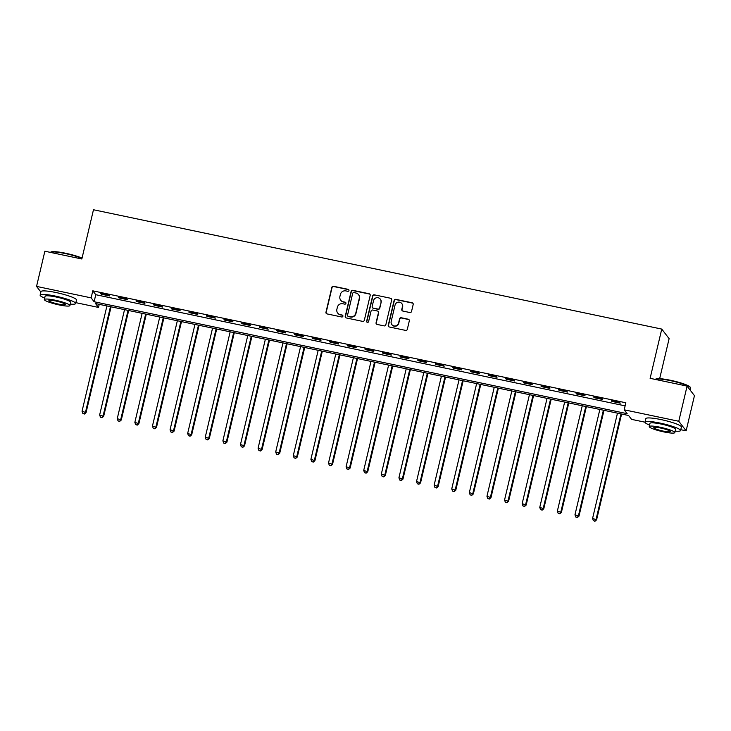 <?xml version="1.0" encoding="UTF-8"?>
<svg xmlns="http://www.w3.org/2000/svg" width="731" height="731" viewBox="0 0 731 731"><rect width="100%" height="100%" fill="white"/><g stroke="black" fill="none" stroke-linecap="round" stroke-linejoin="round"><path stroke-width="1.1" d="M348.97 290.536A1.005 0.978 -37.6 0 0 348.23 289.366L333.546 286.278A1.435 1.398 -37.6 0 0 331.837 287.374L325.962 312.228A1.435 1.398 -37.6 0 0 327.013 313.901L341.706 316.989A1.005 0.978 -37.6 0 0 342.729 315.408A1.005 0.978 -37.6 0 0 342.163 315.052L340.262 314.65A4.587 4.468 -37.6 0 1 336.881 309.304L337.375 307.23A4.587 4.468 -37.6 0 1 342.839 303.74L344.74 304.142A1.005 0.978 -37.6 0 0 345.763 302.561A1.005 0.978 -37.6 0 0 345.196 302.205L343.296 301.812A4.587 4.468 -37.6 0 1 339.915 296.457L340.408 294.392A4.587 4.468 -37.6 0 1 345.873 290.901L347.773 291.294A1.005 0.978 -37.6 0 0 348.97 290.536M348.888 289.86A1.005 0.978 -37.6 0 0 348.431 289.622L333.747 286.543A1.435 1.398 -37.6 0 0 332.038 287.63L326.163 312.484A1.435 1.398 -37.6 0 0 326.309 313.517M342.812 315.545A1.005 0.978 -37.6 0 0 342.364 315.308L340.262 314.65M345.854 302.698A1.005 0.978 -37.6 0 0 345.397 302.47L343.296 301.812M409.835 312.521A1.435 1.398 -37.6 0 0 411.544 311.433L413.189 304.452A1.435 1.398 -37.6 0 0 412.138 302.78L395.818 299.363A1.435 1.398 -37.6 0 0 394.11 300.45L388.234 325.304A1.435 1.398 -37.6 0 0 389.294 326.976L405.604 330.403A1.435 1.398 -37.6 0 0 407.313 329.315L409.305 320.891A1.435 1.398 -37.6 0 0 408.254 319.219L401.273 317.757A1.435 1.398 -37.6 0 0 399.565 318.844L398.569 323.02A3.838 3.737 -37.6 0 1 391.834 324.582A3.838 3.737 -37.6 0 1 391.176 321.466L395.042 305.101A3.838 3.737 -37.6 0 1 401.785 303.539A3.838 3.737 -37.6 0 1 402.443 306.654L401.794 309.387A1.435 1.398 -37.6 0 0 402.854 311.05L409.835 312.521M40.863 292.007L36.55 286.406L44.865 251.226L81.835 258.993L93.477 209.751L661.756 329.087L650.115 378.329L687.085 386.096L678.77 421.266L686.135 430.824L680.762 429.7M36.55 286.406L91.128 297.864L94.107 301.739L627.18 413.682L624.192 409.808L678.77 421.266M624.192 409.808L625.855 402.772L92.791 290.828L91.128 297.864M370.197 295.425A1.435 1.398 -37.6 0 0 369.146 293.752L352.826 290.326A1.435 1.398 -37.6 0 0 351.118 291.422L345.242 316.276A1.435 1.398 -37.6 0 0 346.302 317.948L362.613 321.375A1.435 1.398 -37.6 0 0 364.321 320.288L370.197 295.425M374.327 294.84L390.637 298.266A1.435 1.398 -37.6 0 1 391.697 299.938L385.822 324.802A1.435 1.398 -37.6 0 1 384.113 325.889L377.132 324.427A1.435 1.398 -37.6 0 1 376.072 322.755L378.457 312.667A1.435 1.398 -37.6 0 0 377.397 311.004L372.764 310.026A1.435 1.398 -37.6 0 0 371.056 311.123L368.579 321.613A1.005 0.978 -37.6 0 1 366.816 322.024A1.005 0.978 -37.6 0 1 366.642 321.211L372.618 295.936A1.435 1.398 -37.6 0 1 374.327 294.84L390.637 298.266M92.791 290.828L95.77 294.703L625.124 405.869M101.271 294.182L109.723 295.954L109.23 295.315L100.777 293.533L101.271 294.182L101.399 293.67M118.879 297.882L127.331 299.655L126.829 299.006L118.376 297.234L118.879 297.882L118.998 297.362M136.478 301.574L144.93 303.347L144.436 302.707L135.984 300.934L136.478 301.574L136.606 301.062M154.086 305.275L162.538 307.047L162.035 306.399L153.592 304.626L154.086 305.275L154.204 304.754M171.694 308.966L180.146 310.748L179.643 310.099L171.191 308.327L171.694 308.966L171.812 308.455M189.292 312.667L197.745 314.44L197.251 313.791L188.799 312.018L189.292 312.667L189.42 312.155M206.9 316.368L215.353 318.14L214.85 317.492L206.407 315.719L206.9 316.368L207.019 315.847M224.508 320.059L232.951 321.832L232.458 321.192L224.006 319.41L224.508 320.059L224.627 319.548M242.107 323.76L250.559 325.533L250.066 324.884L241.614 323.111L242.107 323.76L242.235 323.239M259.715 327.451L268.167 329.233L267.665 328.584L259.222 326.812L259.715 327.451L259.834 326.94M277.323 331.152L285.766 332.925L285.273 332.276L276.821 330.503L277.323 331.152L277.442 330.631M294.922 334.844L303.374 336.625L302.881 335.977L294.429 334.204L294.922 334.844L295.05 334.332M312.53 338.544L320.982 340.317L320.48 339.677L312.027 337.896L312.53 338.544L312.649 338.033M330.138 342.245L338.581 344.018L338.087 343.369L329.635 341.596L330.138 342.245L330.257 341.724M347.737 345.937L356.189 347.709L355.695 347.07L347.243 345.297L347.737 345.937L347.865 345.425M365.345 349.637L373.797 351.41L373.294 350.761L364.842 348.989L365.345 349.637L365.463 349.116M382.953 353.329L391.396 355.111L390.902 354.462L382.45 352.689L382.953 353.329L383.071 352.817M400.551 357.03L409.004 358.802L408.501 358.163L400.058 356.381L400.551 357.03L400.67 356.518M418.159 360.73L426.612 362.503L426.109 361.854L417.657 360.081L418.159 360.73L418.278 360.209M435.758 364.422L444.21 366.194L443.717 365.555L435.265 363.782L435.758 364.422L435.886 363.91M453.366 368.122L461.818 369.895L461.316 369.246L452.873 367.474L453.366 368.122L453.485 367.602M470.974 371.814L479.426 373.596L478.924 372.947L470.472 371.174L470.974 371.814L471.093 371.302M488.573 375.515L497.025 377.287L496.532 376.639L488.08 374.866L488.573 375.515L488.701 375.003M506.181 379.215L514.633 380.988L514.131 380.339L505.688 378.567L506.181 379.215L506.3 378.695M523.789 382.907L532.232 384.68L531.739 384.04L523.286 382.258L523.789 382.907L523.908 382.395M541.388 386.608L549.84 388.38L549.346 387.732L540.894 385.959L541.388 386.608L541.516 386.087M558.996 390.299L567.448 392.081L566.945 391.432L558.493 389.66L558.996 390.299L559.114 389.787M576.604 394L585.047 395.773L584.553 395.124L576.101 393.351L576.604 394L576.722 393.479M594.202 397.691L602.655 399.473L602.161 398.824L593.709 397.052L594.202 397.691L594.33 397.18M611.81 401.392L620.263 403.165L619.76 402.525L611.308 400.743L611.81 401.392L611.929 400.88M659.654 378.685L669.121 338.645L661.756 329.087M687.085 386.096L694.45 395.654L686.135 430.824M645.016 422.189L631.557 419.366L628.578 415.491L95.505 303.548L98.493 307.422L75.869 302.671M99.224 304.324L98.493 307.422M95.77 294.703L94.107 301.739M340.71 300.194L340.902 300.45A4.587 4.468 -37.6 0 0 343.497 302.067M337.667 313.032L337.868 313.288A4.587 4.468 -37.6 0 0 340.463 314.915M370.041 294.392A1.435 1.398 -37.6 0 0 369.338 294.017L353.027 290.591A1.435 1.398 -37.6 0 0 351.319 291.678L345.443 316.541A1.435 1.398 -37.6 0 0 345.599 317.565M353.895 292.583A1.005 0.978 -37.6 0 0 352.698 293.35L347.536 315.171A1.005 0.978 -37.6 0 0 348.276 316.34L350.286 316.761A4.587 4.468 -37.6 0 0 355.75 313.27L359.277 298.349A4.587 4.468 -37.6 0 0 355.896 293.003L353.895 292.583M347.709 315.984L347.91 316.24A1.005 0.978 -37.6 0 0 348.477 316.596L348.276 316.34M358.492 294.62L358.683 294.876A4.587 4.468 -37.6 0 1 359.478 298.613L355.951 313.526A4.587 4.468 -37.6 0 1 350.478 317.016L348.477 316.596M391.542 298.915A1.435 1.398 -37.6 0 0 390.838 298.531M378.21 311.507L378.411 311.762A1.435 1.398 -37.6 0 1 378.658 312.932L376.273 323.011A1.435 1.398 -37.6 0 0 376.428 324.043M374.528 295.105A1.435 1.398 -37.6 0 0 372.819 296.192L366.843 321.466A1.005 0.978 -37.6 0 0 366.925 322.143M380.924 302.214A3.838 3.737 -37.6 0 0 376.456 297.755A3.838 3.737 -37.6 0 0 373.532 300.66L372.17 306.426A1.435 1.398 -37.6 0 0 373.221 308.098L377.854 309.067A1.435 1.398 -37.6 0 0 379.563 307.979L381.125 302.47A3.838 3.737 -37.6 0 0 380.467 299.354L380.266 299.089M372.417 307.587L372.618 307.842A1.435 1.398 -37.6 0 0 373.422 308.354L373.221 308.098M381.125 302.47L379.764 308.235A1.435 1.398 -37.6 0 1 378.055 309.323L373.422 308.354M401.785 303.539L401.977 303.794A3.838 3.737 -37.6 0 1 402.644 306.91L401.995 309.642A1.435 1.398 -37.6 0 0 402.151 310.675M391.834 324.582L392.035 324.847A3.838 3.737 -37.6 0 0 398.77 323.276L398.569 323.02M409.15 319.858A1.435 1.398 -37.6 0 0 408.446 319.474L401.465 318.012A1.435 1.398 -37.6 0 0 399.756 319.1L398.77 323.276M413.033 303.429A1.435 1.398 -37.6 0 0 412.33 303.045L396.019 299.619A1.435 1.398 -37.6 0 0 394.311 300.706L388.435 325.569A1.435 1.398 -37.6 0 0 388.59 326.593M106.927 305.951L82.036 411.242L86.057 412.622L111.075 306.819M84.22 413.783L82.813 413.481L84.421 414.038L85.564 411.982L110.454 306.691M82.813 413.481L82.036 411.242M86.057 412.622L84.421 414.038M124.535 309.642L99.644 414.934L103.665 416.323L128.674 310.511M101.828 417.474L100.421 417.182L102.029 417.739L103.162 415.674L128.053 310.383M100.421 417.182L99.644 414.934M103.665 416.323L102.029 417.739M142.143 313.343L117.252 418.635L121.273 420.023L146.282 314.211M119.436 421.175L118.02 420.882L119.628 421.431L120.77 419.375L145.661 314.083M118.02 420.882L117.252 418.635M121.273 420.023L119.628 421.431M159.742 317.035L134.851 422.335L138.872 423.715L163.89 317.912M137.035 424.875L135.628 424.574L137.236 425.131L138.378 423.066L163.269 317.775M135.628 424.574L134.851 422.335M138.872 423.715L137.236 425.131M177.35 320.735L152.459 426.027L156.48 427.416L181.489 321.603M154.643 428.567L153.236 428.275L154.844 428.823L155.977 426.767L180.868 321.476M153.236 428.275L152.459 426.027M156.48 427.416L154.844 428.823M81.963 258.427A18.257 2.613 -166.7 0 0 65.452 253.602A18.257 2.613 -166.7 0 0 50.439 252.314L50.96 251.994A17.818 2.549 13.3 0 1 65.607 253.255A17.818 2.549 13.3 0 1 82.046 258.107M70.277 304.114A18.257 2.613 -166.7 0 0 75.668 303.52A18.257 2.613 -166.7 0 0 55.41 296.092A18.257 2.613 -166.7 0 0 40.123 295.123A18.257 2.613 -166.7 0 0 44.682 298.065M75.668 303.52L76.499 300.002A18.257 2.613 -166.7 0 0 56.241 292.574A18.257 2.613 -166.7 0 0 40.954 291.605L40.123 295.123M44.335 299.536L45.103 296.302A13.149 1.882 13.3 0 1 56.104 296.996A13.149 1.882 13.3 0 1 70.688 302.351L69.929 305.585A13.149 1.882 -166.7 0 0 55.337 300.231A13.149 1.882 -166.7 0 0 44.335 299.536A13.149 1.882 -166.7 0 0 58.919 304.882A13.149 1.882 -166.7 0 0 69.929 305.585M58.288 304.059A8.47 1.215 -166.7 0 0 65.379 304.507A8.47 1.215 -166.7 0 0 55.976 301.062A8.47 1.215 -166.7 0 0 48.886 300.615A8.47 1.215 -166.7 0 0 58.288 304.059M655.341 379.334L655.862 379.024A17.818 2.549 13.3 0 1 670.51 380.284A17.818 2.549 13.3 0 1 690.183 387.138L690.512 387.649A18.257 2.613 -166.7 0 0 670.354 380.632A18.257 2.613 -166.7 0 0 655.341 379.334A18.257 2.613 -166.7 0 0 655.241 379.407M675.17 431.135A18.257 2.613 -166.7 0 0 680.561 430.55A18.257 2.613 -166.7 0 0 660.303 423.121A18.257 2.613 -166.7 0 0 645.025 422.152A18.257 2.613 -166.7 0 0 649.585 425.086M680.561 430.55L681.393 427.032A18.257 2.613 -166.7 0 0 661.135 419.603A18.257 2.613 -166.7 0 0 645.857 418.635L645.025 422.152M649.238 426.557L649.996 423.322A13.149 1.882 13.3 0 1 661.007 424.026A13.149 1.882 13.3 0 1 675.59 429.371L674.823 432.606A13.149 1.882 -166.7 0 0 660.239 427.26A13.149 1.882 -166.7 0 0 649.238 426.557A13.149 1.882 -166.7 0 0 663.821 431.911A13.149 1.882 -166.7 0 0 674.823 432.606M663.181 431.08A8.47 1.215 -166.7 0 0 670.272 431.537A8.47 1.215 -166.7 0 0 660.879 428.092A8.47 1.215 -166.7 0 0 653.788 427.635A8.47 1.215 -166.7 0 0 663.181 431.08M690.137 390.052L690.603 388.06A18.257 2.613 -166.7 0 0 690.512 387.649M194.958 324.436L170.067 429.727L174.088 431.107L199.097 325.304M172.242 432.268L170.835 431.966L172.443 432.524L173.585 430.468L198.476 325.176M170.835 431.966L170.067 429.727M174.088 431.107L172.443 432.524M212.557 328.128L187.666 433.419L191.686 434.808L216.696 328.996M189.85 435.959L188.443 435.667L190.051 436.224L191.193 434.159L216.084 328.868M188.443 435.667L187.666 433.419M191.686 434.808L190.051 436.224M230.164 331.828L205.274 437.12L209.294 438.509L234.304 332.696M207.458 439.66L206.051 439.368L207.659 439.916L208.792 437.86L233.682 332.568M206.051 439.368L205.274 437.12M209.294 438.509L207.659 439.916M247.772 335.52L222.882 440.82L226.893 442.2L251.912 336.397M225.057 443.361L223.649 443.059L225.258 443.616L226.4 441.551L251.29 336.26M223.649 443.059L222.882 440.82M226.893 442.2L225.258 443.616M265.371 339.221L240.481 444.512L244.501 445.901L269.511 340.089M242.665 447.052L241.257 446.76L242.866 447.308L244.008 445.252L268.898 339.961M241.257 446.76L240.481 444.512M244.501 445.901L242.866 447.308M282.979 342.921L258.089 448.213L262.109 449.592L287.119 343.789M260.273 450.753L258.865 450.451L260.464 451.009L261.607 448.953L286.497 343.652M258.865 450.451L258.089 448.213M262.109 449.592L260.464 451.009M300.587 346.613L275.697 451.904L279.708 453.293L304.726 347.481M277.871 454.444L276.464 454.152L278.072 454.709L279.215 452.644L304.105 347.353M276.464 454.152L275.697 451.904M279.708 453.293L278.072 454.709M318.186 350.313L293.295 455.605L297.316 456.985L322.325 351.182M295.479 458.145L294.072 457.853L295.68 458.401L296.823 456.345L321.713 351.054M294.072 457.853L293.295 455.605M297.316 456.985L295.68 458.401M335.794 354.005L310.903 459.296L314.924 460.685L339.933 354.873M313.087 461.837L311.671 461.544L313.279 462.102L314.421 460.037L339.312 354.745M311.671 461.544L310.903 459.296M314.924 460.685L313.279 462.102M353.393 357.706L328.511 462.997L332.523 464.386L357.541 358.574M330.686 465.537L329.279 465.245L330.887 465.793L332.029 463.737L356.92 358.446M329.279 465.245L328.511 462.997M332.523 464.386L330.887 465.793M371.001 361.397L346.11 466.698L350.131 468.078L375.14 362.274M348.294 469.238L346.887 468.937L348.495 469.494L349.628 467.438L374.519 362.137M346.887 468.937L346.11 466.698M350.131 468.078L348.495 469.494M388.609 365.098L363.718 470.389L367.739 471.778L392.748 365.966M365.902 472.93L364.486 472.637L366.094 473.185L367.236 471.13L392.127 365.838M364.486 472.637L363.718 470.389M367.739 471.778L366.094 473.185M406.208 368.799L381.317 474.09L385.338 475.47L410.356 369.667M383.501 476.63L382.094 476.329L383.702 476.886L384.844 474.83L409.735 369.539M382.094 476.329L381.317 474.09M385.338 475.47L383.702 476.886M423.816 372.49L398.925 477.782L402.945 479.17L427.955 373.358M401.109 480.322L399.702 480.029L401.31 480.587L402.443 478.522L427.333 373.23M399.702 480.029L398.925 477.782M402.945 479.17L401.31 480.587M441.423 376.191L416.533 481.482L420.553 482.871L445.563 377.059M418.708 484.023L417.3 483.73L418.909 484.278L420.051 482.222L444.941 376.931M417.3 483.73L416.533 481.482M420.553 482.871L418.909 484.278M459.022 379.882L434.132 485.183L438.152 486.563L463.162 380.76M436.316 487.723L434.908 487.422L436.517 487.979L437.659 485.914L462.549 380.623M434.908 487.422L434.132 485.183M438.152 486.563L436.517 487.979M476.63 383.583L451.74 488.875L455.76 490.263L480.77 384.451M453.924 491.415L452.516 491.122L454.125 491.671L455.258 489.615L480.148 384.323M452.516 491.122L451.74 488.875M455.76 490.263L454.125 491.671M494.238 387.284L469.348 492.575L473.359 493.955L498.378 388.152M471.522 495.115L470.115 494.814L471.723 495.371L472.866 493.315L497.756 388.024M470.115 494.814L469.348 492.575M473.359 493.955L471.723 495.371M511.837 390.975L486.947 496.267L490.967 497.656L515.976 391.843M489.13 498.807L487.723 498.515L489.331 499.072L490.474 497.007L515.364 391.715M487.723 498.515L486.947 496.267M490.967 497.656L489.331 499.072M529.445 394.676L504.554 499.967L508.575 501.347L533.584 395.544M506.738 502.508L505.331 502.215L506.93 502.764L508.072 500.708L532.963 395.416M505.331 502.215L504.554 499.967M508.575 501.347L506.93 502.764M547.053 398.368L522.162 503.659L526.174 505.048L551.192 399.245M524.337 506.208L522.93 505.907L524.538 506.464L525.68 504.399L550.571 399.108M522.93 505.907L522.162 503.659M526.174 505.048L524.538 506.464M564.652 402.068L539.761 507.36L543.782 508.749L568.791 402.936M541.945 509.9L540.538 509.608L542.146 510.156L543.288 508.1L568.179 402.808M540.538 509.608L539.761 507.36M543.782 508.749L542.146 510.156M582.26 405.769L557.369 511.06L561.39 512.44L586.399 406.637M559.553 513.601L558.146 513.299L559.745 513.856L560.887 511.801L585.778 406.5M558.146 513.299L557.369 511.06M561.39 512.44L559.745 513.856M599.859 409.461L574.977 514.752L578.989 516.141L604.007 410.329M577.152 517.292L575.745 517L577.353 517.557L578.495 515.492L603.386 410.201M575.745 517L574.977 514.752M578.989 516.141L577.353 517.557M617.467 413.161L592.576 518.453L596.597 519.832L621.606 414.029M594.76 520.993L593.353 520.691L594.961 521.249L596.103 519.193L620.985 413.901M593.353 520.691L592.576 518.453M596.597 519.832L594.961 521.249"/></g></svg>
